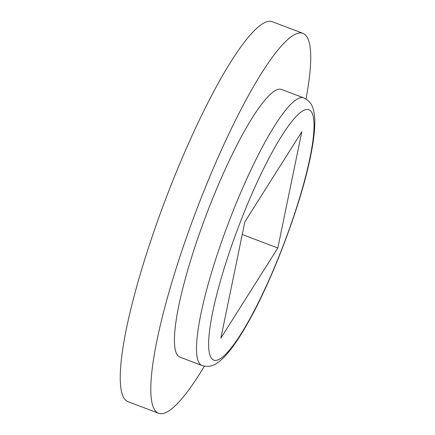 <?xml version="1.0" encoding="UTF-8"?>
<svg xmlns="http://www.w3.org/2000/svg" width="435" height="435" viewBox="0 0 435 435"><rect width="100%" height="100%" fill="white"/><g stroke="black" fill="none" stroke-linecap="round" stroke-linejoin="round"><path stroke-width="0.65" d="M303.728 97.886L281.652 89.49A143.169 25.904 110.8 0 0 229.484 160.178A143.169 25.904 110.8 0 0 178.834 305.484A143.169 25.904 110.8 0 0 179.878 357.13L201.96 365.525C207.462 367.048 212.269 366.373 216.369 363.502C220.143 361.142 223.889 357.744 227.614 353.302C234.112 345.629 241.115 335.053 248.619 321.563C273.397 277.66 300.944 204.254 310.47 156.703C313.075 144.137 314.505 133.474 314.766 124.709C314.983 118.668 314.456 113.443 313.178 109.038C312.02 104.139 308.872 100.42 303.728 97.886A143.169 25.904 110.8 0 0 251.56 168.573A143.169 25.904 110.8 0 0 200.91 313.88A143.169 25.904 110.8 0 0 201.96 365.525M305.995 99.001A203.205 36.768 110.8 0 0 302.994 33.375L272.424 21.75A203.205 36.768 110.8 0 0 198.382 122.077A203.205 36.768 110.8 0 0 126.487 328.322A203.205 36.768 110.8 0 0 127.972 401.625L158.541 413.25A203.205 36.768 110.8 0 0 204.39 366.205M302.994 33.375A203.205 36.768 110.8 0 0 228.951 133.697A203.205 36.768 110.8 0 0 157.057 339.942A203.205 36.768 110.8 0 0 158.541 413.25M277.818 248.015L220.86 338.136L244.851 221.855L301.808 131.734L277.818 248.015L242.246 234.487M212.753 311.808A133.931 24.229 110.8 0 0 240.87 334.113A133.931 24.229 110.8 0 0 309.916 158.063A133.931 24.229 110.8 0 0 281.798 135.758A133.931 24.229 110.8 0 0 212.753 311.808"/></g></svg>
